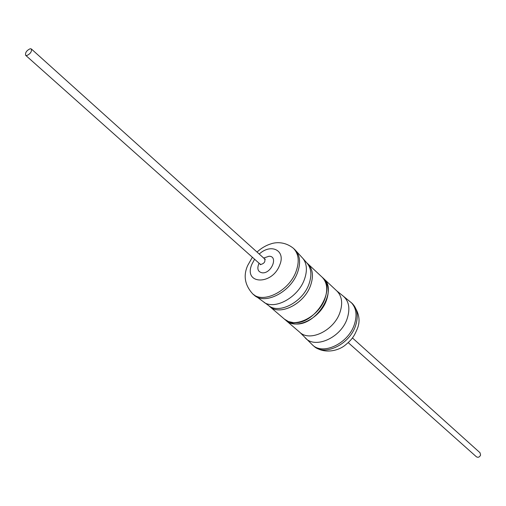 <?xml version="1.0" encoding="UTF-8"?>
<svg xmlns="http://www.w3.org/2000/svg" width="506" height="506" viewBox="0 0 506 506"><rect width="100%" height="100%" fill="white"/><g stroke="black" fill="none" stroke-linecap="round" stroke-linejoin="round"><path stroke-width="0.76" d="M323.581 278.534L323.612 278.566C328.672 283.752 329.621 290.988 326.459 300.286C320.304 318.407 296.099 330.291 286.054 320.513L286.016 320.488M352.429 337.926L480.049 452.775L480.58 455.122C479.536 457.177 478.157 457.74 476.437 456.817L348.223 342.625M264.05 302.36C275.144 310.07 298.11 297.281 304.353 279.578C307.42 271.026 307.015 264.069 303.138 258.699L306.731 262.797C311.373 268.016 312.107 275.156 308.919 284.233C302.645 302.234 278.812 314.542 268.515 305.479L252.709 293.885C263.183 304.125 289.179 290.95 296.067 271.469C299.609 261.488 298.742 253.784 293.467 248.357C284.049 240.761 274.568 242.614 271.229 243.772C266.004 245.353 261.267 248.117 257.023 252.064M306.51 262.563L307.825 263.797C312.872 268.977 313.764 276.27 310.488 285.675C304.131 304.011 279.647 316.225 269.635 306.453L269.515 306.351M30.259 48.715C26.622 50.442 25.091 52.643 25.661 55.325L26.736 55.578C30.373 53.864 31.916 51.656 31.353 48.968L30.259 48.715M307.831 263.803C312.879 268.983 313.771 276.276 310.501 285.681C304.138 304.017 279.66 316.231 269.641 306.459L284.423 319.122C294.467 328.9 318.698 316.977 324.871 298.837C328.046 289.527 327.104 282.285 322.044 277.098L307.711 263.689M284.486 319.178L289.362 322.581L294.834 323.897C315.852 326.648 338.558 290.419 323.549 278.509L322.107 277.161C337.116 289.071 314.365 325.345 293.335 322.607L288.49 321.557L284.48 319.172M352.201 303.429C357.527 308.875 358.621 316.37 355.497 325.921C349.418 344.548 324.51 356.445 313.916 346.199C323.808 354.32 338.337 351.044 345.478 344.934C352.986 338.723 354.459 335.288 357.166 329.159C360.791 320.652 359.14 312.075 352.201 303.429L342.22 295.276C348.887 300.349 350.525 308.167 347.135 318.736C340.734 338.28 313.903 349.646 304.713 337.173L299.887 332.366C309.957 342.145 333.928 330.532 339.905 312.594C342.979 303.398 341.986 296.2 336.914 291.013L342.22 295.276M313.916 346.199L312.651 345.117C323.245 355.364 348.172 343.441 354.27 324.795C357.407 315.238 356.313 307.737 350.987 302.291M259.047 263.196C256.732 268.768 257.851 271.988 262.405 272.848C271.583 273.575 278.509 256.03 269.021 256.251L263.664 258.035M260.514 264.322L260.464 264.733L259.957 264.005L261.058 264.417C264.379 263.36 265.549 261.507 264.568 258.851L265.346 259.281M254.6 259.236L251.956 264.113C242.905 284.429 272.089 285.82 279.755 264.948C285.985 250.47 271.121 242.994 259.236 254.056M293.467 248.357L294.84 249.641C300.115 255.068 300.988 262.766 297.458 272.74C290.583 292.202 264.613 305.346 254.132 295.106M323.612 278.566L336.914 291.013M286.054 320.513L299.887 332.366M312.651 345.117L304.713 337.173M247.573 265.739C243.171 275.802 244.879 285.188 252.709 293.885M252.374 257.257L247.643 265.561M294.84 249.641L303.138 258.699M268.262 305.282L269.635 306.453M259.957 264.005L25.661 55.325M264.568 258.851L31.353 48.968"/></g></svg>
